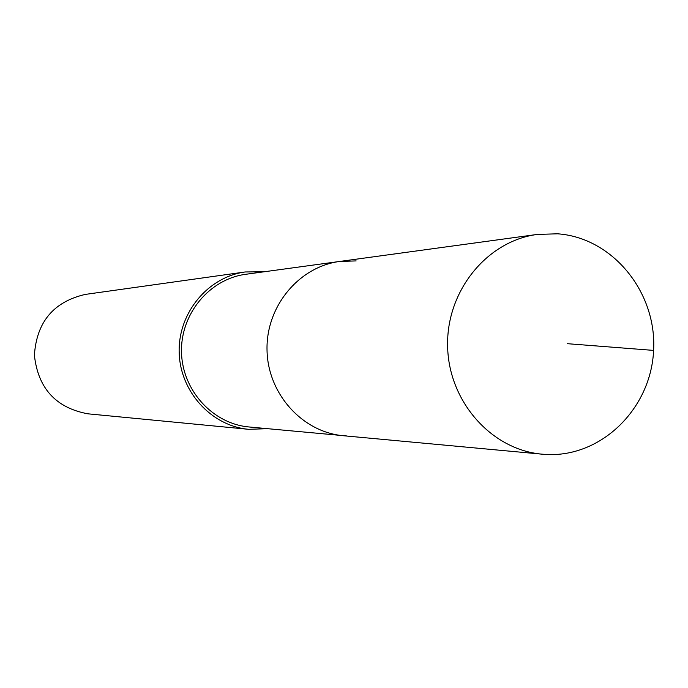 <?xml version="1.0" encoding="UTF-8"?>
<svg xmlns="http://www.w3.org/2000/svg" width="688" height="688" viewBox="0 0 688 688"><rect width="100%" height="100%" fill="white"/><g stroke="black" fill="none" stroke-linecap="round" stroke-linejoin="round"><path stroke-width="1.03" d="M546.195 454.467L542.092 454.175C491.43 449.84 448.55 401.448 447.621 346.296C446.168 291.153 486.898 240.946 537.328 234.419L557.59 233.808C612.578 237.635 656.945 292.202 653.6 350.398C651.054 408.646 601.338 457.529 546.195 454.467M346.786 435.968L249.082 426.973C212.704 423.825 182.148 390.234 181.512 352.058C180.497 313.891 209.565 279.001 245.779 274.288L339.683 261.449C298.781 266.763 265.878 306.581 267.03 350.201C267.77 393.837 302.359 432.193 343.458 435.736C302.359 432.193 267.77 393.837 267.03 350.201C265.878 306.581 298.781 266.763 339.683 261.449L356.126 260.907M267.563 428.684L248.583 429.312C211.182 425.949 179.843 391.369 179.181 352.11C178.14 312.859 207.957 276.954 245.177 271.966L264.158 271.777M245.177 271.966L85.303 294.412C53.569 301.757 36.602 322.036 34.4 355.249C38.038 388.333 55.866 407.855 87.892 413.815L248.583 429.312M567.471 343.699L653.6 350.398M343.458 435.736L542.092 454.175M339.683 261.449L537.328 234.419"/></g></svg>
